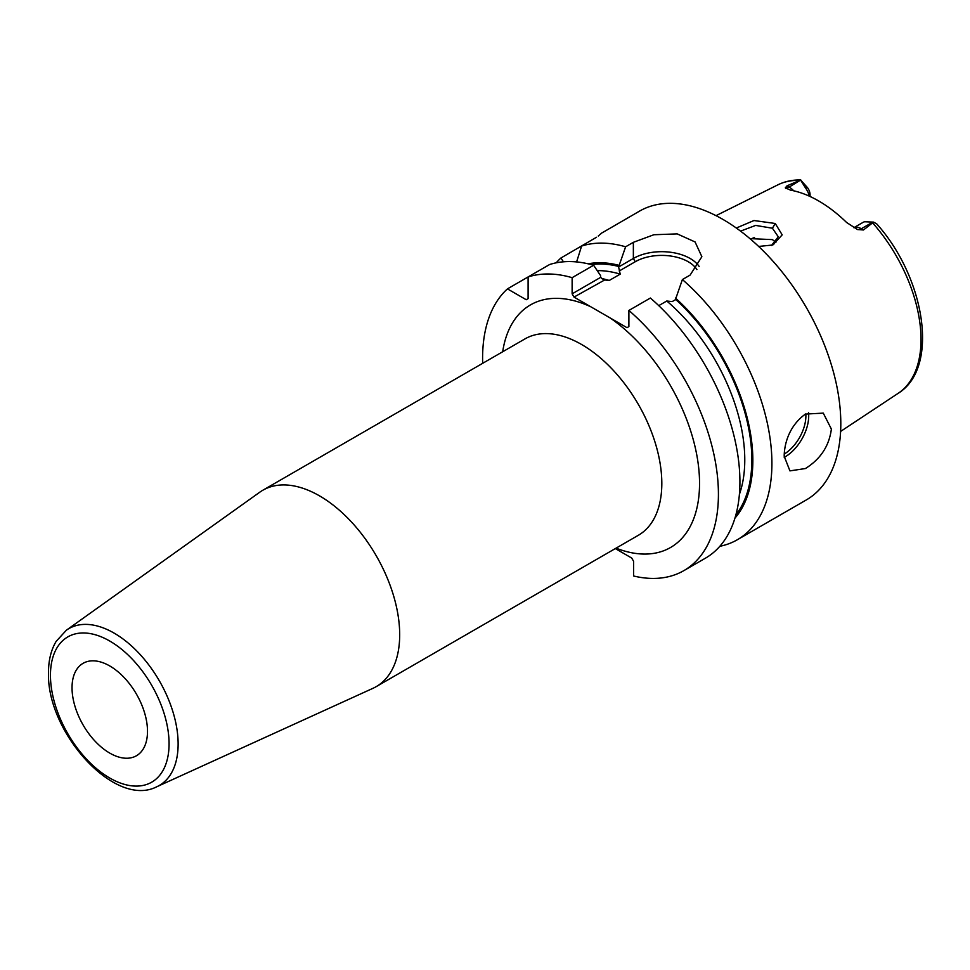 <?xml version="1.0" encoding="UTF-8"?>
<svg xmlns="http://www.w3.org/2000/svg" width="970" height="970" viewBox="0 0 970 970"><rect width="100%" height="100%" fill="white"/><g stroke="black" fill="none" stroke-linecap="round" stroke-linejoin="round"><path stroke-width="1.45" d="M872.939 222.033L861.324 228.738L863.47 229.975L873.57 222.13L864.67 221.754A15.872 9.166 60 0 0 863.057 222.373L853.818 227.708A15.872 9.166 60 0 1 861.324 228.738A9.336 5.396 -60 0 1 857.468 229.526L846.616 222.494A121.65 70.228 -120 0 0 790.671 190.193L785.3 187.865L787.022 185.84L789.168 187.077L800.784 179.959C792.454 179.789 784.803 181.426 777.807 184.87L716.03 215.655M863.47 229.975L857.468 229.526M785.991 188.519L785.3 187.865A9.336 5.396 120 0 0 789.168 187.077A15.872 9.166 60 0 1 793.715 190.811M810.059 196.486L810.059 194.667A8.209 4.741 -120 0 0 807.525 187.671L800.602 179.996L787.022 185.84M736.303 228.023L753.969 220.529L775.248 223.488L782.196 234.861L772.835 244.998L758.649 246.441M800.784 180.371L805.148 187.392A15.872 9.166 60 0 1 809.404 196.183M774.86 241.36A86.851 50.149 -120 0 0 774.412 243.749M872.867 223.148A120.425 69.525 -120 0 1 921.015 339.5A120.425 69.525 60 0 1 898.159 393.323C939.651 367.957 925.368 278.135 876.698 223.852L873.57 222.13M719.825 546.292A166.755 96.272 -120 0 0 737.37 539.732L806.276 499.962A166.755 96.272 60 0 0 840.808 423.623A166.755 96.272 -120 0 0 768.022 255.813A166.755 96.272 -120 0 0 639.521 211.133L602.358 232.691M805.415 414.081L823.275 413.123L831.375 429.067C829.18 445.957 820.523 459.113 805.415 468.534L789.932 470.886L784.209 456.3C784.16 448.188 786.791 427.552 805.415 414.081M596.526 237.25L560.927 257.996A166.755 96.272 -120 0 0 556.174 262.834M598.296 236.062A40.025 23.11 180 0 0 598.247 236.001L602.03 232.788M625.614 246.792L618.617 266.98L633.361 258.469L633.361 242.318L625.614 246.792A166.755 96.272 -120 0 0 581.6 246.065L576.604 261.936M633.361 242.318L653.865 234.74L677.205 233.891L695.078 241.954L701.868 256.698L690.119 275.092L682.383 279.566A166.755 96.272 -120 0 1 771.914 463.405A166.755 96.272 -120 0 1 737.37 539.732M507.443 288.878L526.225 299.73L528.104 298.639L528.104 276.947A166.755 96.272 -120 0 1 572.13 277.675L593.628 265.259A166.755 96.272 -120 0 0 549.602 264.531L507.443 288.878A166.755 96.272 -120 0 0 482.684 363.301M615.319 548.583L631.712 558.053L633.604 561.315L633.604 575.998A166.755 96.272 -120 0 0 683.886 570.615L705.384 558.211A166.755 96.272 60 0 0 735.612 442.914A166.755 96.272 60 0 0 650.385 298.032L628.887 310.449L628.887 326.599L626.996 327.678L590.851 306.811A140.068 80.874 -120 0 0 502.69 351.746M683.886 570.615A166.755 96.272 -120 0 0 714.114 455.33A166.755 96.272 -120 0 0 628.887 310.449M593.628 265.259L600.6 275.662L600.624 277.371L572.13 293.825L572.13 277.675M618.642 265.246A149.659 86.403 -120 0 0 588.123 263.828M658.751 305.647L666.766 301.015L672.198 301.585L675.375 299.754L682.383 279.566M734.945 518.125A149.659 86.403 -120 0 0 675.399 298.02M618.617 266.98L620.206 274.134L609.233 280.463L603.801 279.893L600.624 277.371M572.13 293.825L574.01 297.087L590.851 306.811M619.212 270.994L635.241 261.742A37.466 21.631 180 0 1 696.896 269.563M604.48 280.087L574.01 297.087M399.688 634.732A113.393 65.463 -120 0 0 350.194 520.623A113.393 65.463 -120 0 0 262.821 490.238A113.393 65.463 -120 0 0 259.754 492.214L66.396 630.197A90.525 52.271 60 0 1 136.952 651.161A90.525 52.271 60 0 1 178.128 743.99A90.525 52.271 60 0 1 156.788 786.755L372.965 688.312A113.393 65.463 60 0 0 376.202 686.639A113.393 65.463 60 0 0 399.688 634.732M72.035 687.754A53.362 30.81 60 0 1 83.08 663.322A53.362 30.81 60 0 1 124.208 677.618A53.362 30.81 60 0 1 147.501 731.319A53.362 30.81 60 0 1 136.443 755.751A53.362 30.81 60 0 1 95.327 741.456A53.362 30.81 60 0 1 72.035 687.754M635.241 261.742L633.361 258.469A40.134 23.171 180 0 1 699.14 266.459M563.437 261.815L560.927 257.996M740.546 231.127L755.654 225.416L772.423 228.229L778.279 236.789L771.526 245.434M775.891 242.427L772.423 239.602L749.919 238.62M754.502 237.48A86.851 50.149 -120 0 0 750.647 239.25M798.843 180.408A120.425 69.525 -120 0 0 777.807 184.87M807.525 187.671L805.148 187.392M784.221 457.331A33.356 19.255 120 0 0 785.13 456.834A33.356 19.255 -60 0 0 808.507 412.565M618.642 266.447A148.24 85.59 -120 0 0 591.409 264.64M675.399 299.221A148.24 85.59 60 0 1 735.878 514.864M597.241 270.642A143.233 82.705 60 0 1 620.206 274.134M666.766 301.015A143.233 82.705 60 0 1 739.395 494.373M601.594 278.499A143.233 82.705 60 0 1 609.233 280.463M376.202 686.639L638.333 535.294A113.393 65.463 -120 0 0 661.819 483.387A113.393 65.463 -120 0 0 581.636 344.52A113.393 65.463 -120 0 0 524.952 338.906L262.821 490.238M610.166 317.966A140.068 80.874 60 0 1 699.503 479.92A140.068 80.874 60 0 1 616.083 548.147M169.071 743.784A83.881 48.427 60 0 1 109.768 778.025A83.881 48.427 60 0 1 50.452 675.29A83.881 48.427 60 0 1 109.768 641.049A83.881 48.427 60 0 1 169.071 743.784M805.803 413.85A31.343 18.103 -60 0 1 784.269 454.045M775.248 223.488L772.423 228.229M898.159 393.323L840.602 431.444M66.396 630.197L56.151 641.376C51.034 649.997 48.488 660.4 48.5 672.574C46.451 731.804 114.605 808.58 156.788 786.755"/></g></svg>
